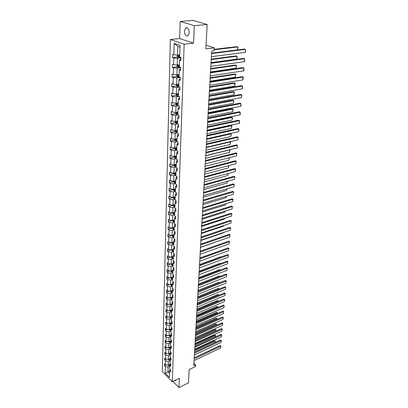 <?xml version="1.0" encoding="UTF-8"?>
<svg xmlns="http://www.w3.org/2000/svg" width="408" height="408" viewBox="0 0 408 408"><rect width="100%" height="100%" fill="white"/><g stroke="black" fill="none" stroke-linecap="round" stroke-linejoin="round"><path stroke-width="0.61" d="M189.261 32.614C188.904 28.606 187.66 27.061 185.528 27.979L184.406 31.1C184.768 35.088 186.012 36.623 188.144 35.705L189.261 32.614M180.157 21.466L179.622 38.551L193.55 43.146L194.29 25.653L180.157 21.466L192.897 20.4L207.162 24.495L205.887 48.904L214.282 47.909L206.081 45.232M194.29 25.653L207.162 24.495M172.9 381.444L178.959 387.6L188.45 382.852L189.139 369.623L195.559 366.506L195.656 364.869L193.922 363.237M174.43 380.695L175.542 380.735L175.812 380.016M170.335 39.51L162.318 371.54L172.329 381.725L184.156 44.181L170.335 39.51L179.622 38.551M169.82 366.19L168.147 366.981L167.999 371.877L165.179 373.029L165.357 366.619L164.45 365.711L166.204 364.89M169.662 371.086L167.999 371.877L169.585 373.473M168.147 366.981L165.357 366.619M169.998 360.473L168.32 361.253L168.203 365.15L165.403 364.788L164.501 363.885L164.45 365.711M165.403 364.788L165.51 360.891L164.602 359.989L166.418 359.152M170.187 354.685L168.494 355.455L168.376 359.402L165.561 359.04L164.648 358.142L164.602 359.989M165.561 359.04L165.668 355.098L164.75 354.2L166.643 353.343M170.371 348.825L168.672 349.59L168.55 353.583L165.719 353.226L164.801 352.328L164.75 354.2M165.719 353.226L165.826 349.233L164.903 348.34L166.867 347.463M170.559 342.893L168.851 343.653L168.728 347.698L165.877 347.335L164.954 346.448L164.903 348.34M165.877 347.335L165.99 343.296L165.061 342.409L167.101 341.506M170.753 336.891L169.034 337.645L168.907 341.736L166.041 341.374L165.113 340.491L165.061 342.409M166.041 341.374L166.153 337.283L165.22 336.406L167.336 335.483M170.947 330.811L169.218 331.561L169.091 335.702L166.204 335.34L165.271 334.468L165.22 336.406M166.204 335.34L166.316 331.199L165.378 330.327L167.581 329.384M171.141 324.661L169.402 325.4L169.274 329.593L166.372 329.236L165.429 328.364L165.378 330.327M166.372 329.236L166.484 325.043L165.541 324.176L167.831 323.212M171.34 318.434L169.59 319.163L169.463 323.411L166.541 323.049L165.592 322.187L165.541 324.176M166.541 323.049L166.658 318.806L165.704 317.944L168.086 316.96M171.539 312.125L169.779 312.849L169.651 317.149L166.709 316.792L165.755 315.935L165.704 317.944M166.709 316.792L166.826 312.492L165.867 311.641L168.351 310.626M171.743 305.74L169.973 306.454L169.84 310.809L166.882 310.452L165.923 309.601L165.867 311.641M166.882 310.452L166.999 306.097L166.036 305.25L168.616 304.22M171.952 299.273L170.167 299.977L170.034 304.388L167.056 304.031L166.092 303.19L166.036 305.25M167.056 304.031L167.178 299.62L166.204 298.784L168.897 297.728M172.161 292.72L170.365 293.418L170.233 297.886L167.234 297.529L166.26 296.692L166.204 298.784M167.234 297.529L167.356 293.061L166.377 292.235L169.177 291.149M172.37 286.085L170.564 286.773L170.427 291.297L167.413 290.945L166.433 290.114L166.377 292.235M167.413 290.945L167.535 286.421L166.551 285.6L169.473 284.493M172.584 279.363L170.768 280.046L170.631 284.626L167.596 284.274L166.607 283.453L166.551 285.6M167.596 284.274L167.719 279.689L166.729 278.878L169.774 277.746M172.803 272.554L170.972 273.227L170.835 277.868L167.78 277.517L166.785 276.706L166.729 278.878M167.78 277.517L167.907 272.875L166.908 272.07L170.08 270.912M173.023 265.659L171.181 266.317L171.039 271.024L167.963 270.672L166.964 269.866L166.908 272.07M167.963 270.672L168.091 265.97L167.086 265.169L170.401 263.991M173.242 258.672L171.391 259.32L171.248 264.083L168.152 263.736L167.147 262.941L167.086 265.169M168.152 263.736L168.285 258.968L167.27 258.182L170.733 256.974M173.471 251.588L171.605 252.226L171.462 257.055L168.346 256.709L167.331 255.923L167.27 258.182M168.346 256.709L168.479 251.879L167.459 251.099L171.074 249.869M173.696 244.412L171.824 245.04L171.676 249.936L168.54 249.584L167.52 248.809L167.459 251.099M168.54 249.584L168.672 244.693L167.647 243.923L171.426 242.663M173.93 237.14L172.043 237.757L171.895 242.714L168.734 242.367L167.708 241.602L167.647 243.923M168.734 242.367L168.871 237.41L167.836 236.65L171.794 235.365M174.165 229.765L172.263 230.372L172.115 235.401L168.932 235.054L167.897 234.294L167.836 236.65M168.932 235.054L169.07 230.025L168.03 229.276L172.176 227.965M174.405 222.294L172.492 222.885L172.339 227.985L169.136 227.639L168.091 226.894L168.03 229.276M169.136 227.639L169.274 222.544L168.224 221.804L172.431 220.509M174.644 214.715L172.722 215.296L172.564 220.468L169.34 220.121L168.29 219.387L168.224 221.804M169.34 220.121L169.483 214.955L168.422 214.231L172.655 212.961M174.889 207.035L172.951 207.606L172.793 212.843L169.549 212.502L168.489 211.778L168.422 214.231M169.549 212.502L169.692 207.264L168.626 206.55L172.885 205.311M175.134 199.252L173.186 199.803L173.028 205.117L169.759 204.775L168.693 204.061L168.626 206.55M169.759 204.775L169.901 199.466L168.83 198.762L173.119 197.549M175.389 191.352L173.425 191.893L173.262 197.283L169.973 196.942L168.897 196.243L168.83 198.762M169.973 196.942L170.116 191.556L169.04 190.862L173.354 189.684M175.644 183.345L173.665 183.87L173.502 189.332L170.187 189.001L169.106 188.307L169.04 190.862M170.187 189.001L170.335 183.534L169.249 182.855L173.594 181.708M175.904 175.221L173.91 175.736L173.747 181.274L170.406 180.943L169.315 180.265L169.249 182.855M170.406 180.943L170.559 175.399L169.463 174.731L173.839 173.614M176.164 166.984L174.16 167.479L173.992 173.099L170.631 172.768L169.529 172.105L169.463 174.731M170.631 172.768L170.784 167.147L169.677 166.495L174.083 165.408M176.429 158.625L174.415 159.105L174.242 164.806L170.855 164.48L169.748 163.827L169.677 166.495M170.855 164.48L171.008 158.778L169.896 158.136L174.333 157.085M176.7 150.144L174.67 150.608L174.496 156.397L171.085 156.065L169.968 155.433L169.896 158.136M171.085 156.065L171.243 150.282L170.121 149.654L174.588 148.639M176.975 141.54L174.93 141.989L174.751 147.859L171.314 147.533L170.192 146.911L170.121 149.654M171.314 147.533L171.477 141.663L170.345 141.051L174.843 140.071M177.251 132.809L175.19 133.238L175.012 139.199L171.549 138.873L170.416 138.266L170.345 141.051M171.549 138.873L171.712 132.916L170.575 132.32L175.103 131.381M177.577 123.935L175.46 124.358L175.277 130.407L171.788 130.086L170.646 129.494L170.575 132.32M171.788 130.086L171.957 124.042L170.804 123.461L175.369 122.558M178.077 114.903L175.731 115.347L175.547 121.487L172.033 121.166L170.881 120.595L170.804 123.461M172.033 121.166L172.201 115.031L171.044 114.469L175.639 113.603M178.602 105.733L176.006 106.197L175.817 112.429L172.278 112.113L171.12 111.557L171.044 114.469M172.278 112.113L172.446 105.886L171.284 105.335L175.919 104.514M176.231 93.891L176.19 95.248L176.878 96.155L179.163 96.426L176.287 96.91L176.098 103.239L172.528 102.923L171.36 102.383L171.284 105.335M172.528 102.923L172.701 96.599L171.523 96.069L176.22 95.283M179.474 87.021L176.572 87.48L176.378 93.901L172.783 93.595L171.605 93.07L171.523 96.069M172.783 93.595L172.956 87.169L171.773 86.659L176.526 85.915M179.785 77.469L176.858 77.903L176.664 84.425L173.043 84.119L171.85 83.614L171.773 86.659M173.043 84.119L173.216 77.597L172.023 77.102L176.832 76.403M180.101 67.774L177.154 68.177L176.955 74.802L173.303 74.496L172.105 74.011L172.023 77.102M173.303 74.496L173.482 67.871L172.278 67.402L177.149 66.744M180.418 57.921L177.449 58.293L177.251 65.025L173.568 64.724L172.36 64.255L172.278 67.402M173.568 64.724L173.752 57.997L172.533 57.543L177.47 56.931M179.984 47.129L177.811 46.374L177.546 55.095L173.839 54.794L172.62 54.351L172.533 57.543M173.839 54.794L174.15 43.345L180.04 45.364L179.668 56.931L180.923 57.39L180.815 60.629L179.566 60.16L179.352 66.953L180.596 67.432L180.489 70.62L179.25 70.135L179.036 76.821L180.27 77.321L180.168 80.458L178.939 79.953L178.73 86.532L179.948 87.052L179.846 90.137L178.627 89.612L178.424 96.094L179.632 96.635L179.535 99.674L178.327 99.129L178.123 105.514L179.326 106.07L179.224 109.058L178.026 108.497L177.827 114.786L179.02 115.357L178.923 118.305L177.735 117.728L177.536 123.915L178.719 124.506L178.622 127.408L177.444 126.817L177.251 132.911L178.424 133.518L178.327 136.379L177.159 135.767L176.965 141.775L178.133 142.397L178.036 145.212L176.878 144.585L176.69 150.506L177.842 151.144L177.75 153.918L176.603 153.275L176.414 159.105L177.562 159.757L177.47 162.496L176.327 161.838L176.144 167.586L177.281 168.249L177.194 170.947L176.057 170.274L175.879 175.94L177.006 176.618L176.919 179.275L175.792 178.592L175.619 184.171L176.735 184.87L176.649 187.486L175.532 186.787L175.358 192.29L176.47 192.999L176.384 195.58L175.277 194.866L175.103 200.292L176.205 201.011L176.123 203.556L175.022 202.837L174.854 208.182L175.945 208.916L175.863 211.426L174.772 210.691L174.604 215.965L175.69 216.709L175.608 219.183L174.527 218.433L174.359 223.635L175.435 224.39L175.358 226.833L174.282 226.073L174.119 231.203L175.19 231.968L175.109 234.376L174.043 233.606L173.879 238.67L174.94 239.445L174.864 241.816L173.803 241.036L173.645 246.029L174.701 246.815L174.624 249.155L173.573 248.37L173.415 253.291L174.461 254.087L174.384 256.397L173.339 255.602L173.186 260.457L174.226 261.263L174.15 263.543L173.114 262.737L172.961 267.531L173.992 268.342L173.92 270.591L172.89 269.775L172.737 274.507L173.762 275.329L173.691 277.547L172.671 276.721L172.518 281.392L173.538 282.224L173.466 284.412L172.451 283.58L172.304 288.186L173.313 289.027L173.242 291.19L172.232 290.348L172.089 294.897L173.094 295.744L173.023 297.876L172.023 297.029L171.88 301.517L172.875 302.374L172.803 304.48L171.814 303.623L171.671 308.055L172.661 308.917L172.589 310.998L171.605 310.131L171.467 314.507L172.446 315.379L172.38 317.429L171.401 316.557L171.263 320.882L172.237 321.754L172.171 323.784L171.197 322.906L171.059 327.17L172.028 328.058L171.967 330.057L170.998 329.174L170.865 333.387L171.824 334.274L171.763 336.253L170.799 335.361L170.666 339.522L171.625 340.42L171.559 342.373L170.605 341.476L170.473 345.581L171.426 346.484L171.36 348.412L170.411 347.509L170.284 351.569L171.227 352.476L171.166 354.384L170.223 353.476L170.095 357.485L171.034 358.397L170.972 360.279L170.034 359.366L169.912 363.329L170.84 364.247L170.779 366.103L169.85 365.185L169.728 369.097L170.651 370.025L170.59 371.861L169.667 370.933L169.463 377.375L165.179 373.029M214.282 47.909L214.108 50.806L211.665 51.102L193.774 365.782L195.656 364.869M170.248 363.661L169.85 365.185M170.09 364.262L168.203 365.15M168.32 361.253L165.51 360.891M170.442 357.826L170.034 359.366M170.258 358.53L168.376 359.402M168.494 355.455L165.668 355.098M170.641 351.915L170.223 353.476M170.422 352.731L168.55 353.583M168.672 349.59L165.826 349.233M170.84 345.933L170.411 347.509M170.59 346.861L168.728 347.698M168.851 343.653L165.99 343.296M171.044 339.874L170.605 341.476M170.758 340.915L168.907 341.736M169.034 337.645L166.153 337.283M171.253 333.744L170.799 335.361M170.927 334.902L169.091 335.702M169.218 331.561L166.316 331.199M171.457 327.532L170.998 329.174M171.1 328.812L169.274 329.593M169.402 325.4L166.484 325.043M171.671 321.249L171.197 322.906M171.273 322.646L169.463 323.411M169.59 319.163L166.658 318.806M171.885 314.879L171.401 316.557M171.447 316.404L169.651 317.149M169.779 312.849L166.826 312.492M172.105 308.433L171.605 310.131M171.62 310.08L169.84 310.809M169.973 306.454L166.999 306.097M172.324 301.9L171.814 303.623M171.809 303.674L170.034 304.388M170.167 299.977L167.178 299.62M172.548 295.285L172.023 297.029M172.018 297.182L170.233 297.886M170.365 293.418L167.356 293.061M172.232 290.348L172.793 288.599M172.227 290.603L170.427 291.297M170.564 286.773L167.535 286.421M172.451 283.58L173.058 281.831M172.436 283.942L170.631 284.626M170.768 280.046L167.719 279.689M172.671 276.721L173.329 274.977M172.655 277.19L170.835 277.868M170.972 273.227L167.907 272.875M172.89 269.775L173.599 268.036M172.87 270.356L171.039 271.024M171.181 266.317L168.091 265.97M173.114 262.737L173.879 260.998M173.094 263.43L171.248 264.083M171.391 259.32L168.285 258.968M173.339 255.602L174.17 253.868M173.313 256.408L171.462 257.055M171.605 252.226L168.479 251.879M173.573 248.37L174.461 246.641M173.543 249.298L171.676 249.936M171.824 245.04L168.672 244.693M173.803 241.036L174.359 239.45L174.767 239.312M173.772 242.092L171.895 242.714M172.043 237.757L168.871 237.41M174.043 233.606L174.599 232.04L175.073 231.887M174.002 234.784L172.115 235.401M172.263 230.372L169.07 230.025M174.282 226.073L174.838 224.533L175.394 224.359M174.242 227.384L172.339 227.985M172.492 222.885L169.274 222.544M174.527 218.433L175.088 216.923L175.69 216.74M174.481 219.876L172.564 220.468M172.722 215.296L169.483 214.955M174.772 210.691L175.333 209.202L175.94 209.024M174.721 212.267L172.793 212.843M172.951 207.606L169.692 207.264M175.022 202.837L175.588 201.379L176.2 201.2M174.966 204.551L173.028 205.117M173.186 199.803L169.901 199.466M175.277 194.866L175.843 193.438L176.46 193.27M175.216 196.733L173.262 197.283M173.425 191.893L170.116 191.556M175.532 186.787L176.103 185.39L176.725 185.222M175.471 188.797L173.502 189.332M173.665 183.87L170.335 183.534M175.792 178.592L176.368 177.22L176.99 177.062M175.726 180.754L173.747 181.274M173.91 175.736L170.559 175.399M176.057 170.274L176.639 168.938L177.266 168.779M175.986 172.594L173.992 173.099M174.16 167.479L170.784 167.147M176.327 161.838L176.909 160.533L177.541 160.38M176.251 164.317L174.242 164.806M174.415 159.105L171.008 158.778M176.603 153.275L177.184 152.006L177.822 151.858M176.516 155.917L174.496 156.397M174.67 150.608L171.243 150.282M176.878 144.585L177.465 143.351L178.102 143.208M176.786 147.4L174.751 147.859M174.93 141.989L171.477 141.663M177.159 135.767L177.745 134.569L178.393 134.431M177.062 138.756L175.012 139.199M175.19 133.238L171.712 132.916M177.444 126.817L178.036 125.654L178.684 125.521M177.342 129.984L175.277 130.407M175.46 124.358L171.957 124.042M177.735 117.728L178.327 116.606L178.984 116.479M177.628 121.079L175.547 121.487M175.731 115.347L172.201 115.031M178.026 108.497L178.622 107.421L179.285 107.299M177.914 112.042L175.817 112.429M176.006 106.197L172.446 105.886M178.327 99.129L178.928 98.093L179.591 97.976M178.204 102.867L176.098 103.239M176.287 96.91L172.701 96.599M178.627 89.612L179.234 88.618L179.903 88.511M178.505 93.549L176.378 93.901M176.572 87.48L172.956 87.169M178.939 79.953L179.546 78.999L180.219 78.902M178.806 84.094L176.664 84.425M176.858 77.903L173.216 77.597M179.25 70.135L179.857 69.227L180.54 69.136M179.112 74.491L176.955 74.802M177.154 68.177L173.482 67.871M179.566 60.16L180.178 59.303L180.861 59.216M179.423 64.734L177.251 65.025M177.449 58.293L173.752 57.997M193.55 43.146L184.156 44.181M178.959 387.6L179.357 378.282L172.329 381.725M179.739 54.83L177.546 55.095M177.811 46.374L174.15 43.345M170.059 369.429L169.667 370.933M178.454 85.614L178.76 85.568M177.919 95.003L178.459 94.911M177.521 104.229L178.169 104.117M177.179 113.317L177.878 113.184M176.853 122.262L177.592 122.12M176.547 131.08L177.312 130.922M176.256 139.766L176.858 139.633L175.68 139.521L175.853 140.158L177.016 140.306M175.976 148.328L176.327 148.247M211.523 53.57L245.438 49.337L244.458 49.037L211.548 53.127M211.344 56.707L245.183 52.357L245.438 49.337L245.509 51.739L245.183 52.357M177.393 55.085L177.347 56.773L178.056 57.676L180.907 57.941M214.169 49.776L237.711 46.935L236.762 46.64L214.195 49.353M179.704 55.922L178.27 55.83L178.434 56.559L179.678 56.687M179.683 56.498L178.837 56.105M237.481 49.904L237.711 46.935L237.971 47.226L237.492 49.898M210.972 63.296L244.657 58.711L243.688 58.39L210.997 62.827M210.798 66.382L244.407 61.684L244.657 58.711L244.729 61.062L244.407 61.684M210.426 72.874L243.887 67.942L242.928 67.611L210.457 72.379M210.253 75.913L243.642 70.875L243.887 67.942L243.964 70.247L243.642 70.875M177.097 65.015L177.052 66.616L177.755 67.519L180.581 67.789M211.181 59.604L236.997 56.202L236.773 59.14L211.007 62.628M236.773 59.14L237.252 56.472L236.054 55.891L211.206 59.155M179.387 65.805L177.964 65.708L178.128 66.427L179.362 66.555M179.372 66.356L178.531 65.979M176.807 74.786L176.761 76.306L177.46 77.214L180.265 77.484M210.645 68.993L236.293 65.331L236.069 68.228L210.477 71.971M236.069 68.228L236.548 65.586L235.36 65.01L210.676 68.519M179.076 75.531L177.664 75.434L177.827 76.143L179.056 76.276M179.061 76.067L178.23 75.699M209.891 82.309L243.127 77.041L242.179 76.699L209.921 81.789M209.722 85.303L242.888 79.932L243.127 77.041L243.377 77.28L242.888 79.932M176.516 84.415L176.47 85.848L177.169 86.756L179.903 87.032M210.12 78.244L235.6 74.327L235.38 77.183L209.957 81.182M235.38 77.183L235.855 74.567L234.671 73.996L210.151 77.749M178.77 85.114L177.368 85.012L177.531 85.706L178.75 85.843M178.755 85.624L177.934 85.272M209.36 91.601L242.383 86.011L241.439 85.654L209.396 91.061M209.197 94.549L242.143 88.857L242.383 86.011L242.464 88.225L242.143 88.857M209.605 87.358L234.916 83.201L234.702 86.017L209.442 90.255M234.702 86.017L235.171 83.426L233.998 82.855L209.636 86.843M178.469 94.544L177.077 94.442L177.24 95.13L178.449 95.268M178.454 95.038L177.643 94.697M208.84 100.756L241.643 94.85L240.71 94.483L208.876 100.195M208.677 103.663L241.414 97.66L241.643 94.85L241.893 95.064L241.414 97.66M175.95 103.224L175.914 104.504L176.598 105.417L178.48 105.677M209.095 96.344L234.243 91.943L234.029 94.722L208.932 99.195M234.029 94.722L234.498 92.157L233.33 91.586L209.126 95.803M178.174 103.836L176.786 103.729L176.955 104.407L178.153 104.545M178.158 104.31L177.358 103.984M208.33 109.772L240.919 103.566L239.991 103.188L208.361 109.191M208.167 112.639L240.689 106.335L240.919 103.566L241.006 105.698L240.689 106.335M175.675 112.419L175.639 113.618L176.317 114.536L177.842 114.791M208.59 105.198L233.58 100.567L233.366 103.306L208.432 108.008M233.366 103.306L233.83 100.766L232.672 100.2L208.621 104.637M177.883 112.991L176.506 112.878L176.674 113.546L177.863 113.689M177.868 113.439L177.072 113.128M207.825 118.662L240.205 112.159L239.282 111.767L207.861 118.06M207.662 121.482L239.975 114.888L240.205 112.159L240.292 114.25L239.975 114.888M175.404 121.472L175.369 122.604L176.042 123.517L177.541 123.782M208.095 113.924L232.922 109.074L232.713 111.772L207.937 116.693M232.713 111.772L233.177 109.257L232.024 108.691L208.126 113.342M177.597 122.002L176.225 121.89L176.394 122.548L177.577 122.691M177.582 122.436L176.394 122.548M207.325 127.418L239.501 120.63L238.588 120.233L207.361 126.796M207.167 130.198L239.277 123.323L239.501 120.63L239.588 122.681L239.277 123.323M175.134 130.397L175.103 131.453L175.772 132.371L177.261 132.636M207.606 122.522L232.274 117.458L232.07 120.12L207.448 125.256M232.07 120.12L232.529 117.626L231.387 117.065L207.636 121.926M177.312 130.886L175.95 130.769L176.118 131.417L177.291 131.565M177.302 131.299L176.118 131.417M206.836 136.053L238.802 128.984L237.9 128.576L206.871 135.41M206.678 138.791L238.583 131.641L238.802 128.984L239.047 129.142L238.583 131.641M206.351 144.559L238.119 137.226L237.216 136.802L206.392 143.897M206.198 147.262L237.9 139.842L238.119 137.226L237.9 139.842M205.877 152.949L237.441 145.35L236.548 144.922L205.912 152.266M205.724 155.611L237.226 147.936L237.441 145.35L237.226 147.936M205.403 161.216L236.773 153.367L235.89 152.929L205.443 160.517M205.255 163.843L236.558 155.912L236.773 153.367L236.558 155.912M235.89 152.929L237.012 153.484M204.944 169.366L236.115 161.277L235.238 160.823L204.984 168.652M204.796 171.957L235.906 163.786L236.115 161.277L235.906 163.786M235.238 160.823L236.354 161.379M204.484 177.409L235.467 169.075L234.595 168.616L204.525 176.679M204.342 179.959L235.258 171.554L235.467 169.075L235.258 171.554M234.595 168.616L235.707 169.167M204.036 185.334L234.824 176.776L233.963 176.307L204.076 184.589M203.893 187.853L234.62 179.219L234.824 176.776L234.62 179.219M233.963 176.307L235.064 176.853M203.587 193.152L234.192 184.37L233.335 183.896L203.633 192.392M203.449 195.636L233.988 186.782L234.192 184.37L233.988 186.782M233.335 183.896L234.432 184.436M203.148 200.864L233.565 191.867L232.718 191.383L203.194 200.088M203.011 203.317L233.371 194.249L233.565 191.867L233.371 194.249M232.718 191.383L233.804 191.923M202.72 208.473L232.953 199.262L232.106 198.773L202.761 207.682M202.582 210.89L232.754 201.613L232.953 199.262L232.754 201.613M232.106 198.773L233.187 199.308M174.874 139.184L174.843 140.174L175.506 141.091L176.98 141.362M207.121 131.004L231.637 125.73L231.438 128.357L206.968 133.696M231.438 128.357L231.892 125.888L230.755 125.327L207.157 130.387M177.021 140.036L175.853 140.158M177.036 139.638L176.899 138.791M174.614 147.849L174.583 148.767L175.241 149.685L176.705 149.96M206.647 139.368L231.01 133.89L230.811 136.481L206.494 142.02M230.811 136.481L231.26 134.033L230.214 133.513M176.761 148.262L175.415 148.14L175.583 148.772L176.74 148.92M176.751 148.645L175.583 148.772M174.354 156.381L174.328 157.238L174.981 158.156L176.434 158.437M206.178 147.614L230.393 141.938L230.194 144.493L206.03 150.231M230.194 144.493L230.637 142.066L229.923 141.709M176.491 156.764L175.154 156.636L175.323 157.259L176.47 157.411M176.48 157.126L175.323 157.259M174.104 164.796L174.078 165.587L174.726 166.505L176.169 166.79M205.714 155.744L229.781 149.879L229.582 152.398L205.571 158.324M230.025 149.996L229.607 149.792L230.025 149.996L229.582 152.398M176.225 165.143L174.894 165.011L175.063 165.628L176.205 165.781M176.21 165.485L175.063 165.628M173.854 173.089L173.834 173.813L174.476 174.736L175.909 175.027M229.169 157.784L228.985 160.201L205.117 166.311M175.96 173.4L174.639 173.267L174.808 173.874L175.94 174.027M175.95 173.731L174.808 173.874M229.296 157.753L228.985 160.201M173.609 181.264L173.589 181.927L174.226 182.85L175.649 183.146M228.556 165.719L228.388 167.897L204.668 174.185M175.7 181.54L174.384 181.407L174.558 182.004L175.68 182.162M175.69 181.856L174.558 182.004M228.817 165.648L228.388 167.897M173.364 189.322L173.981 190.852L175.394 191.148M227.955 173.543L227.802 175.491L204.224 181.958M175.445 189.567L174.139 189.429L174.313 190.021L175.425 190.179M175.435 189.868L174.313 190.021M228.215 173.471L227.802 175.491M173.13 197.268L173.742 198.742L175.144 199.043M227.358 181.259L227.225 182.988L203.791 189.623M175.19 197.482L173.895 197.339L174.068 197.926L175.175 198.084M175.185 197.768L174.068 197.926M227.618 181.188L227.225 182.988M172.895 205.102L173.502 206.519L174.894 206.825M226.772 188.873L226.654 190.388L203.363 197.186M174.945 205.285L173.655 205.142L173.828 205.724L174.925 205.882M174.935 205.556L173.828 205.724M227.026 188.802L226.654 190.388M172.661 212.828L173.267 214.195L174.649 214.501M226.195 196.391L226.093 197.696L202.934 204.648M174.701 212.986L173.415 212.838L173.589 213.41L174.68 213.573M174.69 213.241L173.589 213.41M226.445 196.314L226.093 197.696M202.291 215.98L232.341 206.565L231.504 206.066L202.337 215.174M202.154 218.362L232.152 208.886L232.341 206.565L232.152 208.886M231.504 206.066L232.58 206.601M172.431 220.453L173.038 221.763L174.41 222.074M225.624 203.806L225.537 204.903L202.516 212.012M174.456 220.58L173.181 220.427L173.354 220.993L174.44 221.156M174.451 220.82L173.354 220.993M225.874 203.73L225.537 204.903M201.868 223.385L231.744 213.772L230.913 213.267L201.919 222.569M201.736 225.736L231.55 216.061L231.744 213.772L231.55 216.061M230.913 213.267L231.979 213.797M172.207 227.97L172.808 229.23L174.17 229.541M225.058 211.125L224.986 212.022L202.103 219.28M174.216 228.067L172.951 227.914L173.125 228.475L174.201 228.638M174.211 228.296L173.125 228.475M225.308 211.048L224.986 212.022M201.455 230.688L231.152 220.886L230.326 220.371L201.501 229.862M201.322 233.014L230.964 223.151L231.152 220.886L230.964 223.151M230.326 220.371L231.387 220.901M171.982 235.385L172.584 236.594L173.936 236.91M224.502 218.351L224.446 219.055L201.695 226.455M173.981 235.457L172.722 235.304L172.895 235.855L173.966 236.018M173.976 235.671L172.895 235.855M224.752 218.27L224.446 219.055M201.047 237.9L230.566 227.914L229.745 227.389L201.093 237.058M200.915 240.19L230.377 230.143L230.566 227.914L230.377 230.143M229.745 227.389L230.8 227.919M171.763 242.699L172.36 243.862L173.706 244.183M223.951 225.481L223.91 225.991L201.292 233.534M173.752 242.745L172.497 242.587L172.671 243.132L173.731 243.301M173.747 242.949L172.671 243.132M223.91 225.991L224.176 225.41M200.639 245.014L229.99 234.845L229.174 234.32L200.69 244.162M200.512 247.279L229.806 237.053L229.99 234.845L229.806 237.053M229.174 234.32L230.224 234.845M171.549 249.92L172.14 251.032L173.476 251.354M223.411 232.519L223.385 232.846L200.894 240.526M173.522 249.936L172.278 249.778L172.451 250.318L173.502 250.487M173.517 250.13L172.451 250.318M223.385 232.846L223.548 232.473M200.241 252.042L229.418 241.694L228.613 241.159L200.292 251.175M200.114 254.271L229.235 243.872L229.418 241.694L229.235 243.872M228.613 241.159L229.653 241.684M171.334 257.04L171.921 258.106L173.252 258.432M222.875 239.471L200.501 247.427M173.298 257.035L172.059 256.872L172.232 257.407L173.278 257.576M173.288 257.213L172.232 257.407M199.849 258.973L228.852 248.457L228.052 247.916L199.9 258.096M199.721 261.176L228.674 250.609L228.852 248.457L228.674 250.609M228.052 247.916L229.087 248.436M171.12 264.073L171.712 265.088L173.028 265.419M173.074 264.037L171.839 263.874L172.018 264.404L173.053 264.573M173.069 264.205L172.018 264.404M199.456 265.817L228.296 255.138L227.501 254.587L199.507 264.925M199.334 267.99L228.123 257.259L228.296 255.138L228.123 257.259M227.501 254.587L228.531 255.107M199.073 272.57L227.751 261.732L226.96 261.181L199.124 271.672M198.951 274.717L227.572 263.828L227.751 261.732L227.572 263.828M226.96 261.181L227.98 261.696M198.696 279.24L227.205 268.25L226.425 267.689L198.747 278.332M198.574 281.362L227.032 270.32L227.205 268.25L227.032 270.32M226.425 267.689L227.434 268.204M198.319 285.824L226.669 274.686L225.894 274.12L198.375 284.906M198.201 287.921L226.501 276.731L226.669 274.686L226.501 276.731M225.894 274.12L226.899 274.63M197.951 292.332L226.139 281.041L225.369 280.469L198.002 291.399M197.834 294.397L225.971 283.065L226.139 281.041L225.971 283.065M225.369 280.469L226.369 280.979M197.584 298.753L225.619 287.324L224.849 286.748L197.64 297.815M197.472 300.793L225.451 289.318L225.619 287.324L225.451 289.318M224.849 286.748L225.848 287.252M197.227 305.097L225.104 293.53L224.339 292.949L197.278 304.149M197.11 307.112L224.936 295.504L225.104 293.53L224.936 295.504M224.339 292.949L225.328 293.449M196.87 311.36L224.589 299.661L223.834 299.074L196.921 310.401M196.758 313.354L224.431 301.609L224.589 299.661L224.431 301.609M223.834 299.074L224.818 299.574M196.518 317.546L224.084 305.72L223.334 305.128L196.574 316.582M196.406 319.515L223.926 307.647L224.084 305.72L223.926 307.647M223.334 305.128L224.313 305.628M196.171 323.661L223.589 311.707L222.839 311.115L196.228 322.687M196.059 325.604L223.431 313.614L223.589 311.707L223.431 313.614M222.839 311.115L223.814 311.61M170.916 271.009L171.498 271.983L172.808 272.315M221.34 250.344L199.905 257.963M171.605 270.815L171.804 271.31L172.834 271.478M172.849 271.106L171.804 271.31M172.854 270.953L171.758 270.759M170.707 277.853L171.289 278.786L172.594 279.118M220.993 256.994L220.723 256.805L199.527 264.624M171.386 277.664L171.595 278.123L172.62 278.297M172.63 277.919L171.595 278.123M172.635 277.777L171.579 277.593M221.09 256.958L220.723 256.805M170.529 284.616L171.085 285.498L172.38 285.84M220.641 263.563L220.233 263.267L199.15 271.203M171.171 284.422L171.386 284.85L172.406 285.024M172.416 284.646L171.386 284.85M172.421 284.509L171.401 284.335M220.794 263.502L220.233 263.267M170.355 291.292L170.881 292.128L172.166 292.47M220.284 270.05L219.744 269.652L198.783 277.7M170.962 291.093L171.181 291.49L172.191 291.669M172.207 291.281L171.181 291.49M172.207 291.159L171.217 290.996M219.744 269.652L220.483 269.974M170.187 297.881L170.682 298.676L171.957 299.018M219.927 276.456L219.264 275.966L198.416 284.116M170.758 297.677L171.982 298.228M171.998 297.835L170.977 298.049M171.998 297.723L171.034 297.57M219.264 275.966L220.131 276.379M170.019 304.383L170.483 305.138L171.753 305.485M198.007 291.358L219.54 282.759L218.785 282.198L198.059 290.455M170.564 304.174L171.778 304.7M171.788 304.307L170.779 304.526M171.794 304.205L170.855 304.057M218.785 282.198L219.769 282.698M169.845 310.804L170.289 311.523L171.549 311.87M197.651 297.631L219.06 288.925L218.316 288.359L197.701 296.718M170.371 310.59L171.574 311.095M171.584 310.697L170.58 310.916M171.589 310.605L170.677 310.468M218.316 288.359L219.295 288.854M169.677 317.138L170.095 317.822L171.35 318.174M197.299 303.827L218.591 295.02L217.852 294.449L197.35 302.904M170.177 316.929L171.37 317.409M171.386 317.011L170.386 317.23M171.386 316.924L170.503 316.792M218.571 295.336L218.591 295.02L218.8 295.239M217.852 294.449L218.826 294.943M169.504 323.391L169.906 324.049L171.151 324.401M196.952 309.947L218.127 301.043L217.393 300.461L197.003 309.014M169.993 323.187L171.171 323.646M171.187 323.243L170.192 323.468M171.187 323.167L170.33 323.044M218.096 301.492L218.127 301.043L218.326 301.395M217.393 300.461L218.362 300.956M169.335 329.567L169.718 330.194L170.952 330.551M196.605 315.991L217.668 306.995L216.939 306.408L196.661 315.053M169.804 329.363L170.977 329.807M170.993 329.399L170.003 329.623M170.993 329.332L170.156 329.215M217.627 307.571L217.668 306.995L217.857 307.474M216.939 306.408L217.903 306.898M195.825 329.7L223.094 317.628L222.355 317.026L195.881 328.72M195.718 331.622L222.936 319.51L223.319 317.521L222.936 319.51M222.355 317.026L223.319 317.521M169.167 335.667L169.534 336.269L170.758 336.625M196.268 321.968L217.219 312.875L216.49 312.288L196.319 321.02M169.626 335.468L170.784 335.886M170.799 335.478L169.815 335.707M170.799 335.422L169.988 335.31M217.163 313.584L217.219 312.875L217.393 313.482M216.49 312.288L217.449 312.778M195.488 335.667L222.61 323.478L221.87 322.871L195.544 334.677M195.381 337.564L222.452 325.334L222.834 323.365L222.452 325.334M221.87 322.871L222.834 323.365M169.004 341.695L169.351 342.271L170.57 342.623M195.932 327.874L216.77 318.689L216.046 318.097L195.983 326.92M169.447 341.496L170.59 341.899M170.605 341.486L169.631 341.715M170.615 341.44L169.82 341.333M216.704 319.52L217 318.587L216.934 319.423M216.046 318.097L217 318.587M195.151 341.562L222.125 329.256L221.396 328.649L195.208 340.568M195.044 343.439L221.972 331.097L222.35 329.139L221.972 331.097M221.396 328.649L222.35 329.139M168.841 347.647L169.167 348.197L170.381 348.554M195.6 333.708L216.327 324.436L215.608 323.845L195.651 332.75M169.274 347.453L170.401 347.835M170.437 347.417L169.447 347.657M170.447 347.381L169.651 347.279M216.25 325.39L216.556 324.324L216.48 325.288M215.608 323.845L216.556 324.324M194.82 347.392L221.651 334.973L220.922 334.361L194.876 346.387M194.718 349.243L221.498 336.789L221.876 334.846L221.498 336.789M220.922 334.361L221.876 334.846M168.677 353.527L168.989 354.052L170.192 354.409M195.269 339.476L215.888 330.123L215.174 329.521L195.325 338.507M169.101 353.333L170.218 353.7M170.274 353.282L169.264 353.522M170.284 353.252L169.483 353.16M215.806 331.194L216.118 330.001L216.031 331.092M215.174 329.521L216.118 330.001M194.494 353.144L221.182 340.624L220.458 340.007L194.55 352.135M194.392 354.975L221.029 342.419L221.401 340.491L221.029 342.419M220.458 340.007L221.401 340.491M168.514 359.336L168.81 359.836L170.009 360.198M194.947 345.178L215.455 335.738L214.746 335.136L195.004 344.204M168.927 359.147L170.034 359.499M169.922 358.688L170.121 359.055L169.085 359.315M169.912 359.055L169.32 358.964M215.363 336.926L215.679 335.616L215.587 336.824M214.746 335.136L215.679 335.616M194.172 358.836L220.713 346.208L219.999 345.591L194.228 357.816M194.065 360.647L220.565 347.983L220.937 346.071L220.565 347.983M219.999 345.591L220.937 346.071M168.356 365.078L168.621 365.532L169.825 365.915M194.626 350.814L215.026 341.297L214.322 340.69L194.682 349.835M168.764 364.89L169.85 365.226M169.952 364.798L168.907 365.043M169.958 364.783L169.157 364.701M168.621 365.532L168.642 364.946M214.924 342.598L215.251 341.165L215.113 342.511M214.322 340.69L215.251 341.165M178.118 55.024L178.041 57.655M179.5 56.681L179.464 57.89M179.561 54.85L179.525 55.916M179.168 56.467L178.434 56.559M177.817 64.948L177.735 67.498M179.189 66.55L179.148 67.743M179.245 64.76L179.214 65.8M178.857 66.326L178.128 66.427M177.516 74.72L177.439 77.189M178.877 76.271L178.842 77.444M178.934 74.516L178.903 75.526M178.551 76.036L177.827 76.143M177.22 84.339L177.149 86.736M178.576 85.838L178.541 86.996M178.633 84.119L178.597 85.109M178.25 85.593L177.531 85.706M176.934 93.809L176.863 96.135M178.276 95.263L178.24 96.4M178.332 93.58L178.301 94.539M177.954 95.008L177.24 95.13M176.649 103.142L176.577 105.392M177.985 104.54L177.949 105.662M178.036 102.898L178.005 103.831M177.664 104.28L176.955 104.407M176.368 112.328L176.302 114.51M177.694 113.684L177.659 114.786M177.745 112.073L177.715 112.985M177.378 113.414L176.674 113.546M176.088 121.38L176.026 123.497M177.409 122.691L177.373 123.777M177.46 121.11L177.429 122.002M175.817 130.295L175.756 132.345M177.128 131.56L177.092 132.631M177.174 130.014L177.149 130.881M175.547 139.082L175.486 141.066M176.848 140.301L176.817 141.362M175.282 147.742L175.226 149.665M176.577 148.92L176.542 149.96M176.623 147.436L176.598 148.262M175.022 156.269L174.966 158.131M176.307 157.406L176.271 158.437M176.353 155.958L176.327 156.759M174.767 164.679L174.711 166.484M176.042 165.776L176.006 166.79M176.088 164.358L176.062 165.138M174.512 172.966L174.461 174.711M175.777 174.027L175.746 175.022M175.822 172.635L175.797 173.395M174.262 181.137L174.211 182.83M175.522 182.162L175.491 183.141M175.562 180.795L175.542 181.54M174.017 189.195L173.966 190.827M175.267 190.179L175.236 191.148M175.307 188.843L175.287 189.567M173.772 197.135L173.726 198.716M175.017 198.084L174.986 199.038M175.058 196.773L175.037 197.482M173.533 204.969L173.487 206.499M174.767 205.882L174.741 206.825M174.808 204.597L174.787 205.285M173.298 212.696L173.252 214.169M174.527 213.573L174.496 214.501M174.563 212.313L174.542 212.981M173.063 220.31L173.018 221.738M174.282 221.156L174.257 222.074M174.323 219.922L174.303 220.575M172.834 227.827L172.793 229.204M174.048 228.638L174.017 229.541M174.083 227.429L174.063 228.067M172.609 235.238L172.569 236.569M173.813 236.018L173.782 236.91M173.849 234.835L173.828 235.457M172.385 242.551L172.344 243.836M173.584 243.301L173.553 244.183M173.619 242.143L173.599 242.745M172.161 249.767L172.125 251.007M173.354 250.487L173.329 251.354M173.39 249.349L173.369 249.936M171.946 256.887L171.911 258.086M173.13 257.576L173.104 258.432M173.165 256.464L173.145 257.035M171.732 263.915L171.697 265.067M172.905 264.573L172.88 265.419M172.941 263.481L172.926 264.037M171.518 270.846L171.482 271.957M172.686 271.478L172.661 272.315M172.722 270.407L172.706 270.953M171.309 277.69L171.278 278.761M172.472 278.297L172.446 279.118M172.507 277.246L172.487 277.777M171.1 284.447L171.069 285.478M172.258 285.024L172.232 285.84M172.293 283.999L172.273 284.509M170.896 291.118L170.865 292.108M172.049 291.669L172.023 292.47M172.079 290.659L172.064 291.159M170.697 297.702L170.666 298.651M171.839 298.228L171.814 299.018M171.87 297.238L171.855 297.723M170.498 304.2L170.468 305.118M171.635 304.7L171.61 305.485M171.666 303.731L171.651 304.205M170.299 310.621L170.274 311.498M171.431 311.095L171.406 311.87M171.462 310.146L171.447 310.605M170.105 316.96L170.08 317.801M171.233 317.409L171.207 318.174M171.263 316.481L171.248 316.929M169.917 323.218L169.891 324.029M171.034 323.646L171.008 324.401M171.064 322.733L171.049 323.172M169.728 329.399L169.703 330.174M170.84 329.807L170.814 330.551M170.865 328.909L170.855 329.332M169.539 335.504L169.519 336.248M170.646 335.891L170.621 336.625M170.671 335.014L170.661 335.422M169.356 341.537L169.335 342.246M170.457 341.899L170.432 342.628M170.483 341.037L170.468 341.44M169.172 347.494L169.152 348.172M170.269 347.835L170.243 348.554M170.294 346.994L170.279 347.381M168.994 353.384L168.973 354.027M170.08 353.7L170.059 354.414M170.105 352.874L170.095 353.252M168.815 359.198L168.795 359.815M169.896 359.499L169.876 360.198M169.713 365.226L169.692 365.92M169.738 364.431L169.728 364.788M187.405 27.805L185.528 27.979"/></g></svg>

